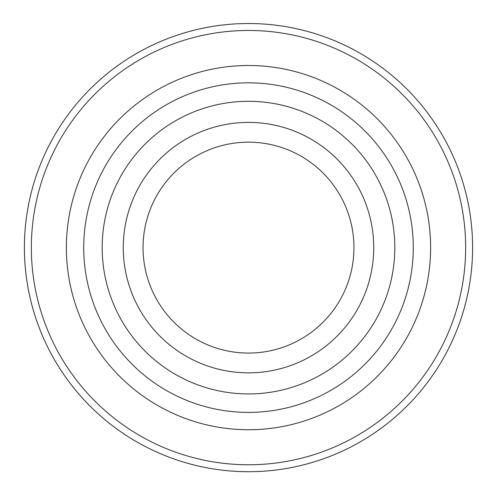 <?xml version="1.0" encoding="UTF-8"?>
<svg xmlns="http://www.w3.org/2000/svg" width="497" height="497" viewBox="0 0 497 497"><rect width="100%" height="100%" fill="white"/><g stroke="black" fill="none" stroke-linecap="round" stroke-linejoin="round"><path stroke-width="0.75" d="M248.5 372.843A125.225 125.225 0 0 0 356.952 185.002A125.225 125.225 0 0 0 140.048 185.002A125.225 125.225 0 0 0 248.5 372.843M248.5 353.069A105.457 105.457 0 0 0 339.824 194.886A105.457 105.457 0 0 0 157.176 194.886A105.457 105.457 0 0 0 248.5 353.069M248.5 471.709A224.091 224.091 0 0 0 442.572 135.569A224.091 224.091 0 0 0 54.428 135.569A224.091 224.091 0 0 0 248.5 471.709A224.091 224.091 0 0 0 442.572 135.569A224.091 224.091 0 0 0 54.428 135.569A224.091 224.091 0 0 0 248.5 471.709M248.5 412.392A164.774 164.774 0 0 0 391.201 165.228A164.774 164.774 0 0 0 105.799 165.228A164.774 164.774 0 0 0 248.5 412.392A164.774 164.774 0 0 0 391.201 165.228A164.774 164.774 0 0 0 105.799 165.228A164.774 164.774 0 0 0 248.5 412.392A164.774 164.774 0 0 0 391.201 165.228A164.774 164.774 0 0 0 105.799 165.228A164.774 164.774 0 0 0 248.5 412.392M248.5 393.935A146.317 146.317 0 0 0 375.216 174.459A146.317 146.317 0 0 0 121.784 174.459A146.317 146.317 0 0 0 248.5 393.935M248.5 464.77A217.152 217.152 0 0 0 436.559 139.042A217.152 217.152 0 0 0 60.441 139.042A217.152 217.152 0 0 0 248.5 464.77M248.5 429.737A182.119 182.119 0 0 0 406.223 156.555A182.119 182.119 0 0 0 90.777 156.555A182.119 182.119 0 0 0 248.5 429.737"/></g></svg>
